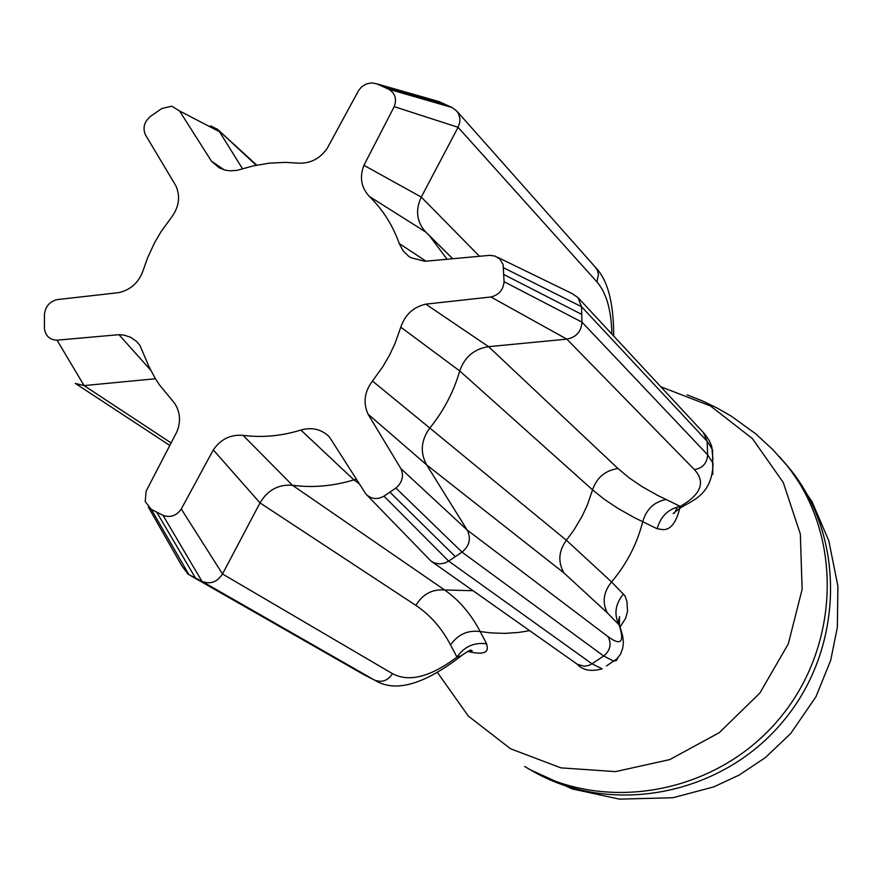 <?xml version="1.0" encoding="UTF-8"?>
<svg xmlns="http://www.w3.org/2000/svg" width="882" height="882" viewBox="0 0 882 882"><rect width="100%" height="100%" fill="white"/><g stroke="black" fill="none" stroke-linecap="round" stroke-linejoin="round"><path stroke-width="1.32" d="M224.237 169.873L211.448 161.174L179.564 110.967L171.725 106.204L161.748 108.53L150.392 116.446C144.218 121.815 142.553 127.923 145.398 134.781L175.915 185.859C180.578 196.675 179.013 207.281 171.229 217.678L161.141 231.547L154.637 242.616L147.459 258.084L143.27 270.101C139.036 282.251 130.933 289.759 118.949 292.615L57.198 299.604C49.646 301.512 45.39 306.44 44.442 314.411L44.431 328.754C45.655 336.075 49.855 339.879 57.043 340.165L118.96 334.675L124.208 335.127L130.756 337.354L136.412 341.312L139.841 345.237L149.08 366.835L155.089 378.158L159.245 384.596L174.625 403.328C180.248 412.004 181.008 421.486 176.907 431.75L146.114 491.186L145.221 501.615L151.318 509.377L163.005 515.331C170.325 517.932 176.411 515.838 181.273 509.024L213.29 449.919C220.765 439.181 230.687 434.319 243.068 435.355C262.307 437.803 281.579 436.028 300.883 430.041C312.03 426.943 321.522 429.225 329.361 436.888L365.798 493.898C370.98 499.146 377.044 499.896 383.979 496.147L395.897 488.033C402.368 482.465 404.033 475.993 400.891 468.618L367.981 414.077C362.987 402.721 364.475 391.696 372.458 381.035L382.766 366.791L389.381 355.413L394.982 343.561L400.792 327.189C404.981 314.742 413.316 307.057 425.786 304.147L490.888 296.98C498.892 295.007 503.291 289.913 504.063 281.7L503.115 264.545L499.741 258.999L495.155 256.122L489.863 255.328L424.926 261.281L410.924 257.753L408.675 256.298L402.997 250.664L399.237 243.531C392.777 225.318 382.821 209.618 369.371 196.443C361.179 187.645 359.36 177.26 363.913 165.309L394.221 106.656C397.01 99.038 395.169 93.227 388.686 89.214L376.835 83.856L371.763 82.864L366.306 83.933L361.499 86.965L358.632 90.482L327.2 148.352C319.813 158.947 309.968 163.865 297.675 163.115L285.525 162.376L269.186 163.17L252.902 165.97L237.434 170.27L230.511 170.854L225.461 170.193L219.232 167.856L211.448 161.174M242.539 168.815L219.475 131.716L179.564 110.967M210.489 125.861L217.512 129.301L256.188 165.243M155.441 378.731L84.077 385.599L57.043 340.165M171.108 442.929L84.077 385.599L75.257 383.383M150.69 370.164L118.96 334.675M181.273 509.024L222.518 573.984C217.215 582.131 210.368 584.601 201.989 581.37L188.946 574.667L151.318 509.377M188.693 574.535L362.756 674.035L188.142 574.215L182.001 566.112L148.341 507.084M195.462 578.019L156.996 512.663M362.48 673.892L374.365 680.022L201.989 581.37L163.005 515.331M364.023 674.73L374.365 680.022C381.807 682.9 387.837 680.783 392.457 673.65L222.518 573.984L260.014 502.894L213.29 449.919M356.416 479.18L353.891 479.852C333.396 486.136 312.912 487.944 292.46 485.265C278.447 484.218 267.632 490.094 260.014 502.894L415.885 605.405C430.162 614.952 441.717 628.138 450.548 644.962L456.975 657.079L461.495 655.679C467.118 651.622 470.382 649.791 471.297 650.199L469.533 650.949L472.256 650.872L469.731 650.927M400.891 468.618L467.195 530.06C471.297 538.505 469.555 545.848 461.981 552.11L448.673 561.128L383.979 496.147M431.673 561.547L577.335 664.278L584.049 666.219L588.757 665.447L591.998 663.815L448.673 561.128L444.98 563.014L439.622 563.929L434.396 562.959L430.945 561.04L367.088 495.243M455.333 556.619L390.109 492.365M576.971 664.047C582.87 670.342 591.26 671.93 602.141 668.821L591.998 663.815L603.652 655.988L461.981 552.11L395.897 488.033M606.441 665.932L613.64 661.103L603.652 655.988C610.278 650.541 611.744 644.103 608.073 636.672L467.195 530.06L426.668 464.902L367.981 414.077M497.547 257.279L572.186 293.596L578.03 297.631L581.492 306.66L581.966 322.139C581.304 331.621 576.255 337.299 566.828 339.14L488.595 346.67C474.207 348.875 464.594 356.978 459.743 370.958C453.668 391.84 443.701 410.869 429.821 428.057L566.387 540.247C558.615 550.919 557.777 561.79 563.863 572.87L426.668 464.902C419.931 452.455 420.979 440.162 429.821 428.057L372.458 381.035M679.746 508.341C672.569 536.664 660.166 528.34 657.156 528.77L634.103 517.502L618.282 508.594L604.391 499.366L592.55 489.852C596.805 477.537 605.284 470.426 618.006 468.54L488.595 346.67L425.786 304.147M504.063 281.7L581.966 322.139L707.64 454.803C707.121 463.149 702.722 468.088 694.432 469.643L566.828 339.14L490.888 296.98M581.723 314.4L504.217 274.721M679.592 506.477L679.625 508.407C691.256 500.689 712.27 495.75 713.064 463.237L707.64 454.803L707.121 441.187L581.492 306.66L503.71 267.83M363.913 165.309L421.287 197.083C415.323 209.85 416.569 221.25 425.036 231.293L429.611 235.924L447.119 259.253M479.51 256.276L421.287 197.083L458.078 127.306L394.221 106.656M611.876 334.058C611.38 310.188 606.386 292.791 596.916 281.876L458.078 127.306L459.72 122.521L459.908 118.805L458.717 114.142L456.832 111.121L452.091 107.516L388.686 89.214M452.091 107.516L445.465 104.517L382.92 86.238M445.465 104.517L438.85 101.529L376.835 83.856M434.969 100.427L438.85 101.529M400.792 327.189L459.743 370.958L592.55 489.852L587.258 505.21L582.098 516.301L573.719 530.369L566.387 540.247L611.557 581.944L625.029 595.89L626.904 601.326L627.576 611.204L625.658 618.26L620.178 626.804M467.802 651.423C493.214 657.487 486.445 645.536 486.621 643.805L480.172 631.523C470.911 613.916 459.059 600.069 444.638 589.992L292.46 485.265L243.068 435.355M463.248 654.19L461.495 655.679C424.584 684.333 395.963 692.679 375.622 680.706M486.621 643.805C474.119 642.151 464.241 646.572 456.975 657.079C430.526 676.968 409.016 682.492 392.457 673.65M623.453 593.939C615.239 604.071 613.784 614.368 619.087 624.842L619.473 624.721M657.156 528.77C660.673 516.257 668.391 508.793 680.32 506.378L657.674 495.408L642.504 486.875L629.241 477.912L618.006 468.54M677.497 506.918L674.377 513.17L674.41 512.486L673.142 513.567L679.625 508.407L680.32 506.378C701.124 494.394 705.832 482.145 694.432 469.643M359.316 483.799L353.891 479.852L300.883 430.041M425.995 261.193L399.237 243.531M425.83 232.098L369.371 196.443M473.006 590.708L444.638 589.992C432.18 589.033 422.599 594.17 415.885 605.405M608.073 636.672C621.093 646.186 624.754 642.239 619.087 624.842L607.312 612.858L563.863 572.87M712.821 474.351L712.546 449.732L707.121 441.187L703.384 432.533M596.916 281.876L598.459 274.379L597.379 270.245L595.174 266.981M665.954 499.51C654.047 501.913 646.297 509.344 642.691 521.813C636.98 544.106 626.606 564.149 611.557 581.944C603.442 592.12 602.02 602.417 607.312 612.858M529.652 630.663L519.024 632.394L504.802 633.386L490.646 632.879L480.172 631.523C467.669 629.98 457.791 634.467 450.548 644.962M660.916 386.834L710.506 405.952L752.423 438.619L783.249 482.454L800.338 534.073L802.124 589.385L788.31 643.86L759.931 692.976L719.293 732.655L669.769 759.589L615.482 771.618L560.908 767.858L510.513 748.752L468.32 716.063L437.582 672.657M618.205 623.232L619.484 616.65L619.44 624.643L622.78 636.451L623.376 642.735L622.725 648.226L620.52 654.246L616.617 659.063L613.64 661.103L616.474 660.486L617.896 657.84M578.03 297.631L704.994 434.33L709.304 440.581L711.719 446.325L712.91 459.147M779.346 456.589L785.818 464.119C843.721 534.459 840.877 647.906 777.329 721.079C714.365 794.726 602.604 814.064 524.647 766.458M783.271 461.077L789.28 468.099C846.764 537.954 844.195 650.475 781.419 723.339C719.205 796.667 608.426 816.523 530.589 769.887M217.512 129.301L256.739 165.132M75.742 383.703L169.807 445.443M429.611 235.924L452.653 258.746M425.036 231.293L452.753 258.735M456.832 111.121L595.681 267.555C607.753 280.123 613.751 302.945 613.685 335.998M530.821 770.019L572.197 788.905L619.396 799.136L672.966 797.725L713.714 786.909L739.149 775.08L765.422 757.55L790.702 733.493L815.949 696.758L830.668 660.431L837.36 627.289L837.9 586.243L828.848 540.909L812.046 501.726L789.28 468.099L773.051 449.853L755.598 433.735L731.123 416.05L717.154 408.013L702.491 400.924L687.089 394.838"/></g></svg>

